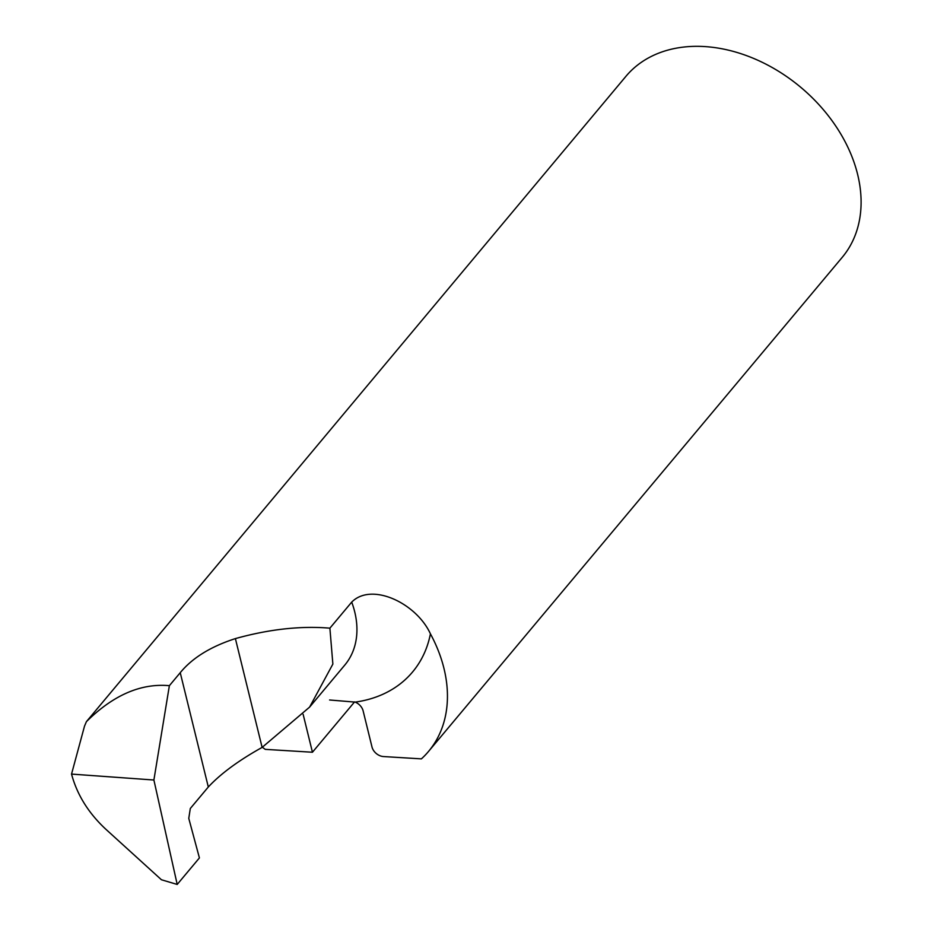 <?xml version="1.0" encoding="UTF-8"?>
<svg xmlns="http://www.w3.org/2000/svg" width="931" height="931" viewBox="0 0 931 931"><rect width="100%" height="100%" fill="white"/><g stroke="black" fill="none" stroke-linecap="round" stroke-linejoin="round"><path stroke-width="1.4" d="M303.145 714.356L312.444 752.236L354.583 701.893M262.367 747.244A141.023 103.807 -140.1 0 0 265.265 749.362L312.444 752.236M383.479 756.554L421.394 758.87A141.023 103.807 -140.1 0 0 428.551 751.41A141.023 103.807 -140.1 0 0 430.425 633.836A146.842 108.089 39.9 0 1 355.177 702.114A10.578 7.785 39.9 0 1 363.125 710.877L371.993 746.976A10.578 7.785 -140.1 0 0 383.479 756.554M329.888 628.169L332.867 664.071L309.604 707.106L344.819 665.037A90.435 66.567 -140.1 0 0 351.709 602.113L329.888 628.169C300.748 625.713 269.257 629.181 235.392 638.596C210.674 646.58 192.286 657.949 180.242 672.694L169.372 685.682C140.907 683.098 113.256 695.096 86.408 721.665L625.935 76.319A141.023 103.807 -140.1 0 1 800.707 87.258A141.023 103.807 -140.1 0 1 842.194 257.375L428.551 751.41M351.709 602.113C371.504 581.945 416.32 603.044 430.425 633.836M71.536 774.092L153.894 780.015L177.204 884.45L161.435 879.76L105.948 829.346C88.561 813.217 77.087 794.795 71.536 774.092L84.512 726.133L86.408 721.665M309.604 707.106L262.123 747.407C238.697 760.441 220.763 773.638 208.311 786.998L190.308 808.492L188.772 818.384L199.409 857.917L177.204 884.45M169.372 685.682L153.894 780.015M329.586 699.984L355.177 702.114M235.392 638.596L262.123 747.407M180.242 672.694L208.311 786.998"/></g></svg>
